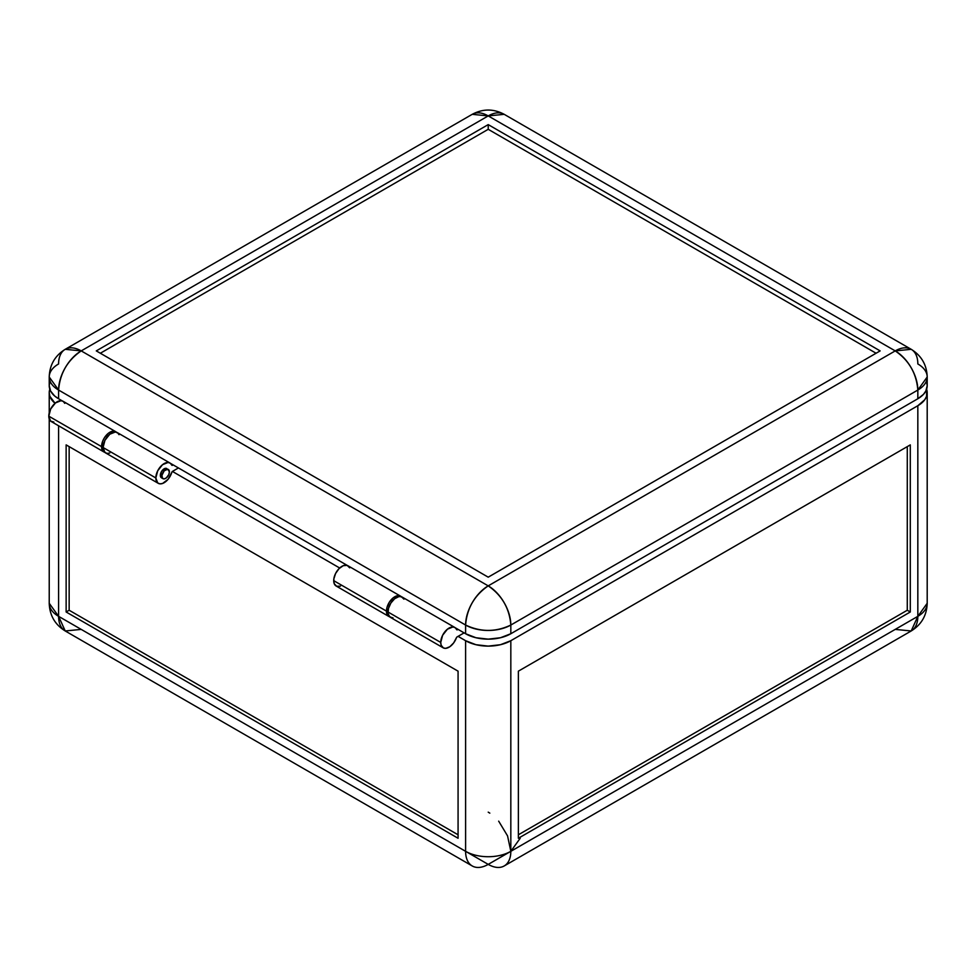 <?xml version="1.0" encoding="UTF-8"?>
<svg xmlns="http://www.w3.org/2000/svg" width="976" height="976" viewBox="0 0 976 976"><rect width="100%" height="100%" fill="white"/><g stroke="black" fill="none" stroke-linecap="round" stroke-linejoin="round"><path stroke-width="1.46" d="M454.889 627.507A11.724 6.771 -60 0 1 456.707 629.63A1.061 0.61 -60 0 0 456.878 629.825L456.866 629.825A1.061 0.61 -60 0 0 457.402 629.776L456.536 629.264L458.073 629.386L456.817 629.788L455.206 627.714L452.974 626.958L447.435 629.178L442.628 635.266L440.737 642.44A11.724 6.771 -60 0 1 445.849 630.642A11.724 6.771 -60 0 1 454.889 627.507L402.124 597.044A11.724 6.771 120 0 0 393.084 600.179A11.724 6.771 120 0 0 387.972 611.989A11.724 6.771 120 0 0 390.4 617.357L443.165 647.808A11.724 6.771 -60 0 1 440.737 642.44L387.972 611.989L440.737 642.44L441.189 645.307L443.446 647.966L445.764 648.345L449.814 646.734L453.669 642.903L456.39 637.792A11.724 6.771 -60 0 1 443.165 647.808M160.345 475.349L161.857 476.215A5.331 3.074 -60 0 1 164.188 470.847A5.331 3.074 -60 0 1 168.287 469.419A5.331 3.074 -60 0 1 169.397 471.859L168.763 474.653L166.359 477.886L164.188 478.899L162.492 478.264L161.931 475.324L164.188 470.847L167.726 469.212L169.397 471.859A5.331 3.074 -60 0 1 167.067 477.227A5.331 3.074 -60 0 1 162.955 478.655A5.331 3.074 -60 0 1 161.857 476.215L160.345 475.349A5.331 3.074 -60 0 1 162.675 469.981A5.331 3.074 -60 0 1 166.786 468.553L164.114 468.822L161.455 471.628L160.345 475.349L161.455 477.789A5.331 3.074 -60 0 1 160.345 475.349M53.826 422.059L50.569 421.059L48.8 416.166A11.724 6.771 120 0 0 51.228 421.534L103.993 451.998A11.724 6.771 -60 0 1 101.565 446.63L48.8 416.166L50.691 408.981L55.51 402.893L61.049 400.685L63.269 401.429L64.782 403.356M104.786 452.339A11.724 6.771 -60 0 1 103.993 451.998M69.15 446.63L69.15 610.244L458.073 834.785L69.15 610.244L66.136 611.989L66.136 444.885L458.073 671.171L458.073 838.262L66.136 611.989L69.15 610.244L69.15 446.63M926.627 389.18A31.976 18.459 180 0 1 927.2 392.669A31.976 18.459 180 0 1 917.83 405.723L917.83 616.344A31.976 18.459 -0 0 0 927.2 603.278L917.83 616.344L911.206 630.972L895.224 629.398M504.202 865.956L911.206 630.972A31.976 18.459 -120 0 0 917.83 616.344L917.83 405.723L510.826 640.707L500.456 644.709L488.22 646.112L475.983 644.709L465.601 640.707L465.601 851.316L488.22 864.382L510.826 851.316A31.976 18.459 60 0 1 504.202 865.956A31.976 18.459 60 0 1 488.22 864.382L917.83 616.344L510.826 851.316L507.557 835.895L498.675 821.158M910.291 611.989L907.277 610.244L907.277 446.63L907.277 610.244L910.291 611.989L518.366 838.262L518.366 671.171L910.291 444.885L910.291 611.989L518.366 838.262L518.366 671.171L910.291 444.885L910.291 611.989M926.59 389.07L926.59 396.268L924.76 399.733L917.83 405.723L510.826 640.707L510.826 851.316L510.826 640.707A31.976 18.459 180 0 1 465.601 640.707L458.073 636.352L464.1 632.875L457.061 636.938L458.073 636.352L465.601 640.707L465.601 851.316A31.976 18.459 0 0 0 510.826 851.316L520.196 838.262M49.8 389.18A31.976 18.459 180 0 0 49.227 392.669A31.976 18.459 180 0 0 55.046 403.283L49.849 396.268L49.227 392.669L49.849 389.07M518.366 834.785L907.277 610.244L518.366 834.785M489.818 813.142L488.22 812.154M58.597 616.344L49.227 603.278A31.976 18.459 0 0 0 58.597 616.344A31.976 18.459 120 0 0 65.221 630.972L58.597 616.344L58.597 425.792L58.597 616.344L488.22 864.382A31.976 18.459 -60 0 1 472.225 865.956A31.976 18.459 -60 0 1 465.601 851.316L58.597 616.344M81.215 629.398L65.221 630.972L472.225 865.956M115.717 431.685L62.952 401.221A11.724 6.771 120 0 0 53.924 404.369A11.724 6.771 120 0 0 48.8 416.166L101.565 446.63A11.724 6.771 -60 0 1 106.677 434.82A11.724 6.771 -60 0 1 115.717 431.685A11.724 6.771 -60 0 1 116.425 432.209M456.39 637.792L457.061 636.938A1.061 0.61 -60 0 0 456.39 637.792M116.888 432.722L114.997 431.355L111.105 431.648L108.263 433.356L104.456 437.687L102.639 441.274L101.565 446.63L102.578 450.631L105.371 452.486M403.954 599.166L401.404 596.714L398.903 596.592L394.682 598.715L390.864 603.046L388.46 608.463L388.082 613.501L389.741 616.881L392.999 617.881M339.685 568.008L172.41 471.432L339.685 568.008M458.073 838.262L66.136 611.989L66.136 444.885L458.073 671.171L458.073 838.262M158.258 483.327A11.724 6.771 -60 0 0 171.8 472.323A1.061 0.61 -60 0 1 172.508 471.371L178.437 467.943L172.288 471.542L168.067 479.301L162.541 483.486L159.881 483.84L157.722 482.949L155.831 477.959A11.724 6.771 -60 0 1 160.942 466.162A11.724 6.771 -60 0 1 169.983 463.014A11.724 6.771 -60 0 1 171.8 465.137L172.508 465.284A1.061 0.61 -60 0 1 171.8 465.137L170.3 463.222L168.067 462.478L162.541 464.686L157.722 470.774L155.831 477.959L103.066 447.496L155.831 477.959A11.724 6.771 -60 0 0 158.258 483.327L105.493 452.864A11.724 6.771 120 0 1 103.066 447.496L104.957 440.31L109.776 434.222L115.314 432.014L117.547 432.758L119.048 434.686M169.983 463.014L117.218 432.551A11.724 6.771 120 0 0 108.19 435.699A11.724 6.771 120 0 0 103.066 447.496L104.957 452.486L107.116 453.389L109.776 453.023M400.624 596.177L347.859 565.714A11.724 6.771 120 0 0 338.818 568.849A11.724 6.771 120 0 0 333.707 580.647L386.459 611.11A11.724 6.771 -60 0 1 391.583 599.313A11.724 6.771 -60 0 1 400.624 596.177A11.724 6.771 -60 0 1 401.319 596.69M488.22 577.17L96.282 350.896L488.22 124.611L880.145 350.896L488.22 577.17L880.145 350.896L488.22 124.611L488.22 129.308L488.22 124.611L96.282 350.896L488.22 577.17M876.082 353.239L488.22 129.308L100.357 353.239L488.22 129.308L876.082 353.239M173.167 464.905L347.334 565.458L170.458 463.344L173.167 464.905L172.508 465.284L173.167 464.905M49.849 382.104L49.227 385.703L50.606 391.059L54.619 395.963L58.597 398.757L62.427 400.977L58.597 398.757L58.597 390.058L465.601 625.043L465.601 633.741L475.983 637.743L488.22 639.146L500.456 637.743L510.826 633.741L917.83 398.757L923.43 394.402L925.821 391.059L927.2 385.703L926.59 382.104M455.365 627.824L465.601 633.741L455.365 627.824M49.227 377.004L49.227 385.703A31.976 18.459 0 0 0 58.597 398.757L58.597 390.058C59.939 373.418 67.478 360.364 81.215 350.896L65.221 349.31C54.961 355.691 49.63 364.914 49.227 377.004L58.597 390.058A31.976 18.459 180 0 1 49.227 377.004A31.976 18.459 180 0 1 58.597 363.95A31.976 18.459 60 0 1 65.221 349.31A31.976 18.459 60 0 1 81.215 350.896A31.976 18.459 120 0 0 58.597 390.058L465.601 625.043A31.976 18.459 -60 0 1 488.22 585.868L81.215 350.896L488.22 115.912L895.224 350.896L488.22 585.868L81.215 350.896L488.22 115.912L504.202 114.326A31.976 18.459 120 0 0 488.22 115.912L895.224 350.896C908.961 360.364 916.488 373.418 917.83 390.058L927.2 377.004A31.976 18.459 180 0 1 917.83 390.058L917.83 398.757A31.976 18.459 -0 0 0 927.2 385.703L927.2 377.004A31.976 18.459 180 0 0 917.83 363.95A31.976 18.459 -60 0 0 911.206 349.31L895.224 350.896A31.976 18.459 -60 0 1 911.206 349.31C921.478 355.691 926.797 364.926 927.2 377.004M911.206 349.31L504.202 114.326C493.551 108.629 482.888 108.629 472.225 114.326L488.22 115.912A31.976 18.459 -120 0 0 472.225 114.326L65.221 349.31M510.826 633.741L510.826 625.043A31.976 18.459 180 0 1 465.601 625.043L465.601 633.741A31.976 18.459 0 0 0 510.826 633.741L917.83 398.757L917.83 390.058L510.826 625.043L510.826 633.741M465.601 625.043C480.68 632.192 495.759 632.192 510.826 625.043C509.484 608.402 501.945 595.348 488.22 585.868C474.482 595.348 466.943 608.402 465.601 625.043M895.224 350.896L488.22 585.868A31.976 18.459 60 0 1 510.826 625.043L917.83 390.058A31.976 18.459 -120 0 0 895.224 350.896M389.692 616.832A11.724 6.771 -60 0 1 388.887 616.478A11.724 6.771 -60 0 1 386.459 611.11L333.707 580.647A11.724 6.771 120 0 0 336.134 586.015L388.887 616.478M340.417 586.173L336.598 586.247L334.195 583.611L333.829 578.939L335.598 573.473L339.038 568.63L343.259 565.677L347.139 565.385L349.676 567.837M390.51 617.003L387.545 615.222L386.581 612.684L386.947 607.597L389.351 602.18L393.169 597.849L396.012 596.141L398.708 595.628L401.795 597.202M171.63 464.783L172.508 465.284L171.63 464.783M911.206 630.972C921.478 624.591 926.797 615.368 927.2 603.278L927.2 392.669M49.227 418.96L49.227 603.278C49.63 615.368 54.961 624.591 65.221 630.972M161.455 477.789L162.955 478.655M49.227 392.669L49.227 412.86"/></g></svg>
